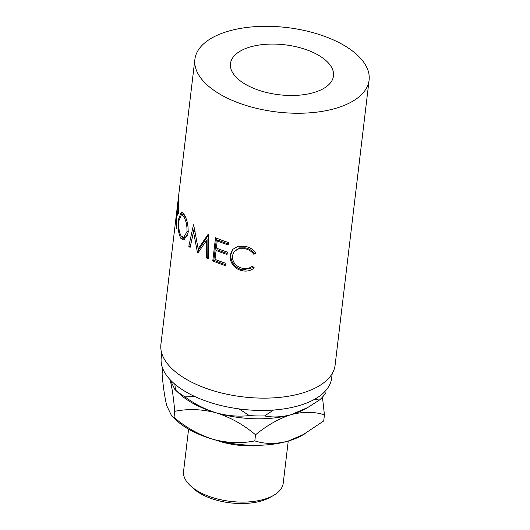 <?xml version="1.0" encoding="UTF-8"?>
<svg xmlns="http://www.w3.org/2000/svg" width="530" height="530" viewBox="0 0 530 530"><rect width="100%" height="100%" fill="white"/><g stroke="black" fill="none" stroke-linecap="round" stroke-linejoin="round"><path stroke-width="0.79" d="M273.281 495.563L269.856 497.484A46.368 22.472 -173.2 0 1 261.297 500.969A46.368 22.472 -173.2 0 1 193.205 488.342L190.323 485.672A50.184 24.32 6.8 0 0 264.013 499.333A50.184 24.32 6.8 0 0 273.281 495.563A50.184 24.32 6.8 0 0 283.225 483.181L288.247 441.059M188.594 429.181L183.572 471.296A50.184 24.32 6.8 0 0 190.323 485.672M258.931 445.279A50.184 24.32 -173.2 0 1 216.094 440.172M313.634 92.618A51.874 25.142 6.8 0 0 333.489 75.916A51.874 25.142 6.8 0 0 305.995 49.588A51.874 25.142 6.8 0 0 250.339 46.938A51.874 25.142 6.8 0 0 230.477 63.633A51.874 25.142 6.8 0 0 257.977 89.968A51.874 25.142 6.8 0 0 313.634 92.618M161.756 353.265L161.219 357.757A85.814 41.592 6.8 0 0 206.713 401.316A85.814 41.592 6.8 0 0 298.794 405.702A85.814 41.592 6.8 0 0 331.647 378.082L332.184 373.584M176.854 211.748A87.722 42.513 6.8 0 1 176.874 210.801L175.602 221.507A87.722 42.513 6.8 0 1 175.688 220.347L178.458 197.16A87.722 42.513 6.8 0 0 178.345 199.75L178.458 211.576L177.431 215.147L176.901 213.199L176.483 228.735A87.722 42.513 6.8 0 1 176.106 227.271L176.854 211.748L177.278 211.788M183.678 213.822C186.924 218.638 188.402 224.972 188.104 232.822L183.864 240.11L180.843 238.308C178.338 233.458 177.57 227.118 178.537 219.281L181.366 212.026L183.678 213.822M197.505 252.836A87.722 42.513 6.8 0 0 197.862 253.068L206.627 240.315L206.554 257.991A87.722 42.513 6.8 0 0 208.409 258.905L208.462 234.366A87.722 42.513 6.8 0 1 208.197 234.233L198.167 248.782L193.675 224.919A87.722 42.513 6.8 0 1 193.483 224.76L188.806 246.337A87.722 42.513 6.8 0 0 190.104 247.444L193.529 231.882L197.505 252.836L198.167 252.611M215.531 237.712A87.722 42.513 6.8 0 0 228.476 242.561L228.191 244.94A87.722 42.513 6.8 0 1 217.22 240.925L216.373 248.06A87.722 42.513 6.8 0 0 227.344 252.075L227.059 254.453A87.722 42.513 6.8 0 1 216.088 250.438L215.021 259.356A87.722 42.513 6.8 0 0 225.999 263.377L225.714 265.755A87.722 42.513 6.8 0 1 212.769 260.899L215.531 237.712M256.043 253.201L253.804 254.287C251.611 251.333 248.603 249.471 244.781 248.702L238.772 248.729L234.141 251.498L232.405 255.785C232.306 262.231 235.704 266.418 242.601 268.359C246.344 269.088 249.603 268.359 252.386 266.179L254.294 267.869C250.968 270.717 246.98 271.678 242.336 270.737C238.083 269.902 234.757 267.71 232.359 264.152C230.517 261.164 229.808 258.11 230.219 254.983L232.531 249.498L238.063 246.284L245.211 246.351C249.895 247.278 253.506 249.564 256.043 253.201M194.881 59.393L160.908 344.281A87.722 42.513 6.8 0 0 207.409 388.808A87.722 42.513 6.8 0 0 301.537 393.293A87.722 42.513 6.8 0 0 335.119 365.057L369.092 80.162A87.722 42.513 6.8 0 0 322.591 35.636A87.722 42.513 6.8 0 0 228.463 31.151A87.722 42.513 6.8 0 0 194.881 59.393A87.722 42.513 6.8 0 0 241.382 103.92A87.722 42.513 6.8 0 0 335.51 108.398A87.722 42.513 6.8 0 0 369.092 80.162M239.083 408.908L249.279 415.573C238.553 416.832 227.575 415.931 216.353 412.863C205.269 409.471 194.821 404.151 185.003 396.904L194.543 396.4M314.469 399.362L319.398 400.057L307.711 407.53L291.209 414.619C281.682 417.196 272.811 417.633 264.589 415.931A83.601 40.518 -173.2 0 1 249.279 415.573M264.589 415.931L273.566 410.034M174.834 384.171L175.523 390.06L174.913 389.557L170.064 379.659M185.003 396.904A83.601 40.518 -173.2 0 1 175.523 390.06M319.398 400.057A83.601 40.518 -173.2 0 0 325.235 393.578L324.996 391.412M307.711 407.53L305.234 408.915A75.969 36.822 -173.2 0 1 291.209 414.619A75.969 36.822 -173.2 0 1 216.353 412.863A75.969 36.822 -173.2 0 1 179.644 393.936L174.913 389.557M169.998 379.414C172.045 387.43 173.621 398.07 174.728 411.333C188.07 408.61 201.943 409.114 216.353 412.863C230.497 417.375 243.555 424.689 255.533 434.805C267.107 425.279 278.999 418.548 291.209 414.619C303.345 411.505 314.423 411.578 324.44 414.851L322.459 397.129M324.44 414.851L323.717 420.939L302.073 435.415A75.969 36.822 -173.2 0 1 288.048 441.119A75.969 36.822 -173.2 0 1 213.192 439.363A75.969 36.822 -173.2 0 1 176.483 420.442L171.866 416.156M304.551 434.03L288.048 441.119C275.905 444.239 264.828 444.16 254.811 440.894C241.468 443.617 227.595 443.106 213.192 439.363C199.048 434.852 185.984 427.538 174.006 417.421L171.753 416.057L166.837 405.914C164.797 397.897 163.22 387.258 162.107 373.994L162.756 368.555M254.811 440.894L255.533 434.805M174.006 417.421L174.728 411.333M253.804 254.287L254.049 253.386C251.902 250.438 248.968 248.59 245.231 247.841L239.388 247.888L234.141 251.498M244.781 248.702L245.231 247.841M253.87 267.498L242.78 269.876C238.619 269.061 235.366 266.888 233.028 263.344C231.239 260.369 230.55 257.322 230.961 254.195L232.928 249.073M242.336 270.737L242.78 269.876M232.359 264.152L233.028 263.344M230.219 254.983L230.961 254.195M255.639 252.598L254.049 253.386M217.22 240.925L218.267 240.242A85.814 41.592 6.8 0 0 228.311 243.952M216.088 250.438L217.128 249.756A85.814 41.592 6.8 0 0 227.178 253.466M212.769 260.899L213.855 260.237A85.814 41.592 6.8 0 0 225.833 264.761M213.855 260.237L216.492 238.122M195.08 231.484L193.529 231.882M198.79 251.684L198.2 248.769M206.554 257.991L207.78 257.394L207.893 239.739L206.627 240.315M207.78 257.394A85.814 41.592 6.8 0 0 208.409 257.706M208.456 235.068L199.585 248.292L198.167 248.782M194.225 228.198L190.416 245.993A85.814 41.592 6.8 0 0 190.416 245.999L188.806 246.337M184.705 239.838L182.625 238.149L181.81 236.724M180.843 238.308L182.625 238.149M178.537 219.281L179.18 219.274M181.233 214.769L182.373 212.384M184.645 215.392L183.267 214.65L181.406 214.743L179.021 220.453C178.305 226.82 178.994 231.968 181.094 235.883L183.738 237.447L186.971 231.69C187.203 225.316 186.023 220.175 183.433 216.26L181.406 214.743M183.738 237.447L185.421 237.228L187.713 235.062M188.647 231.411L186.971 231.69M185.215 216.101L183.433 216.26M176.901 213.199L178.796 213.338M176.106 227.271L176.477 227.284M176.874 210.801L177.557 212.543L178.16 210.39L178.583 210.403M178.385 200.724L177.179 210.841M178.08 200.691A87.722 42.513 6.8 0 0 178.106 203.136L178.583 203.169M178.16 210.39L178.106 203.136M177.557 212.543L178.325 212.583"/></g></svg>

